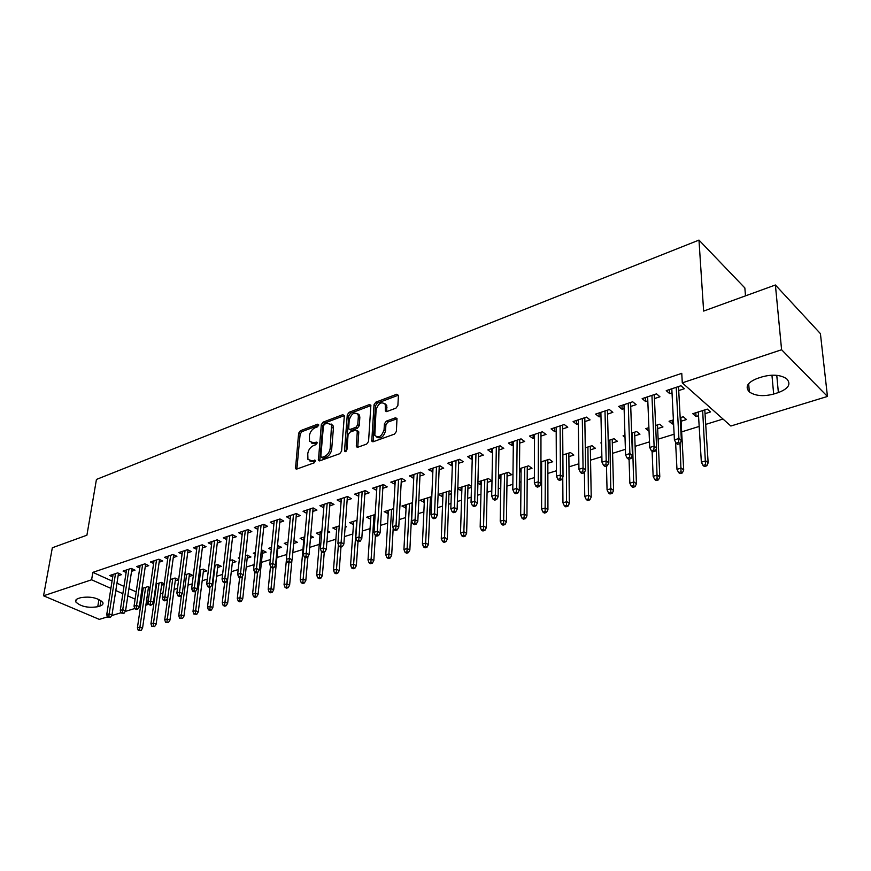 <?xml version="1.0" encoding="UTF-8"?>
<svg xmlns="http://www.w3.org/2000/svg" width="871" height="871" viewBox="0 0 871 871"><rect width="100%" height="100%" fill="white"/><g stroke="black" fill="none" stroke-linecap="round" stroke-linejoin="round"><path stroke-width="1.31" d="M318.688 425.092L317.654 424.199L300.419 430.72L298.633 433.225L295.498 468.62L296.793 469.055L314.257 462.817L315.444 460.4L312.221 460.89L307.931 459.409L307.768 453.649C308.432 449.784 310.359 447.084 313.582 445.538L315.846 444.711L317.033 442.337L313.821 442.838L309.532 441.39L309.401 435.772C310.043 431.962 311.97 429.272 315.171 427.715L317.425 426.866L318.688 425.092M395.957 408.151L397.873 405.505L398.439 395.521L396.762 394.236L375.902 402.13L374.029 404.743L371.765 441.107L373.289 441.695L394.454 434.128L396.381 431.461L396.991 418.45L395.401 417.819L386.332 421.139L384.427 423.785L384.057 429.839C381.65 436.665 378.569 438.505 374.813 435.337L376.076 409.838C378.504 403.055 381.574 401.237 385.265 404.405L385.363 410.916L386.931 411.504L395.957 408.151M682.287 382.848L781.592 349.739L827.45 396.447L730.856 426.017L682.287 382.848L681.764 373.343L92.838 572.367L91.607 579.781L110.9 588.371M107.427 616.897L99.316 619.379L43.55 595.797L52.336 547.761L86.915 535.197L96.441 479.431L698.978 240.091L703.626 311.078L775.397 284.991L781.592 349.739M43.55 595.797L91.607 579.781M344.317 415.968L342.782 414.672L323.119 422.13L321.312 424.656L318.416 460.345L319.788 460.835L339.712 453.704L341.584 451.113L344.317 415.968M349.129 412.277L369.369 404.601L370.883 405.167L368.564 441.434L366.669 444.068L357.829 447.226L356.348 446.671L357.284 431.395L355.695 430.067L349.935 432.179L348.073 434.771L346.941 449.774L344.611 451.222L344.535 450.634L347.279 414.846L349.129 412.277L350.599 413.235L370.85 405.592L369.369 404.601M745.5 295.857L744.847 287.942L698.978 240.091M654.448 398.591L659.957 396.784L656.538 393.855L642.156 398.635L645.596 401.52L647.795 400.802M673.392 419.876L669.048 421.248L672.314 424.003L673.577 423.6M681.078 421.226L686.49 419.528L683.245 416.741L680.175 417.721M607.544 414.095L612.836 412.342L609.352 409.533L595.612 414.095L599.117 416.871L600.968 416.262M634.741 435.859L639.956 434.204L636.636 431.537L631.649 433.116M624.953 435.239L623.048 435.848L625.03 437.416M562.677 428.913L567.783 427.226L564.234 424.525L551.082 428.891L554.642 431.559L556.177 431.058M590.364 449.861L595.405 448.271L592.019 445.691L585.279 447.836M519.726 443.099L524.658 441.466L521.054 438.864L508.457 443.056L512.072 445.625L513.313 445.212M540.935 465.452L541.62 465.245M547.848 463.274L552.704 461.739L549.274 459.257L540.945 461.902M478.56 456.698L483.329 455.119L479.681 452.615L467.607 456.622L471.265 459.104L472.234 458.788M498.452 477.526L499.802 478.44L500.923 478.081M507.064 476.143L511.756 474.662L508.272 472.267L498.484 475.381M439.093 469.73L443.698 468.217L440.007 465.8L428.423 469.643L432.843 471.799M457.798 488.642L460.966 490.689L461.848 490.417M467.912 488.5L471.451 487.379M457.808 488.283L468.925 484.755L471.483 486.432M401.204 482.251L405.657 480.781L401.934 478.44L390.807 482.142L395.031 484.287M431.766 497.156L431.134 496.753L420.083 500.259L424.297 502.262M430.296 500.379L431.657 499.943M364.807 494.271L369.119 492.844L365.363 490.591L354.671 494.151L358.71 496.285M393.659 508.642L384.165 511.658L388.205 513.65M329.804 505.833L333.985 504.451L330.207 502.273L319.929 505.692L323.794 507.815M357.034 520.27L349.598 522.633L353.474 524.614M296.14 516.96L300.19 515.621L296.39 513.509L286.494 516.797L290.206 518.833M321.835 531.441L316.315 533.194L320.027 535.164M327.627 532.769L329.804 532.083L327.779 530.962M263.717 527.663L267.647 526.367L263.837 524.331L254.299 527.488L257.87 529.383M293.669 543.493L297.392 542.317L293.941 540.466M287.974 542.187L284.24 543.373L287.691 545.202M232.47 537.984L236.291 536.721L232.47 534.75L223.281 537.799L226.721 539.563M262.356 553.368L266.134 552.181L262.465 550.276L261.3 550.646M255.399 552.53L253.309 553.183L255.214 554.174M202.355 547.935L206.057 546.705L202.235 544.8L193.373 547.739L196.683 549.383M232.307 562.851L235.976 561.697L232.296 559.857L229.846 560.63M173.285 557.538L176.889 556.34L173.057 554.489L164.51 557.331L167.711 558.866M203.291 572.007L206.863 570.886L203.183 569.101L199.513 570.255M145.228 566.803L148.734 565.649L144.902 563.842L136.638 566.586L139.741 568.034M175.256 580.859L178.631 579.792M170.27 579.542L175.049 578.028L178.642 579.716M118.129 575.753L121.537 574.631L117.705 572.878L109.724 575.535L112.718 576.885M148.168 589.406L149.943 588.84M141.81 590.059L142.877 590.549M142.038 588.502L147.852 586.651L150.117 587.685M92.838 572.367L112.065 581.022M116.954 583.222L123.976 586.379M128.93 588.611L136.181 591.877M141.211 594.142L142.278 594.621M147.09 596.787L148.712 597.354M154.385 595.59L154.984 595.405M160.395 593.728L162.964 592.922M174.091 589.471L177.477 588.426M188.027 585.149L192.241 583.842M202.192 580.75L207.276 579.171M216.618 576.264L222.595 574.414M231.283 571.714L238.197 569.569M246.221 567.075L254.103 564.626M261.42 562.361L270.293 559.607M276.891 557.549L286.809 554.479M292.819 552.606L302.945 549.459M309.684 547.369L319.254 544.397M326.886 542.034L335.868 539.236M344.415 536.59L352.809 533.988M362.303 531.038L370.055 528.621M380.562 525.365L387.649 523.166M399.179 519.584L405.581 517.592M418.178 513.683L423.861 511.919M429.871 510.058L431.243 509.633M437.58 507.662L442.512 506.127M448.565 504.255L451.004 503.492M457.373 501.511L461.543 500.226M467.629 498.332L471.178 497.232M477.602 495.24L480.944 494.195M487.074 492.289L491.799 490.83M498.256 488.816L500.76 488.043M506.922 486.127L512.856 484.287M519.366 482.273L520.978 481.772M527.184 479.845L534.38 477.602M540.924 475.577L541.62 475.359M547.87 473.421L556.373 470.776M568.981 466.856L578.867 463.786M590.56 460.16L601.872 456.654M612.596 453.323L625.4 449.338M635.111 446.333L649.483 441.869M658.128 439.18L674.121 434.215M681.655 431.874L699.173 426.442M705.717 424.406L723.006 419.038M161.603 585.17L164.162 584.354M155.735 586.107L156.279 586.357M156.029 584.06L161.331 582.372L164.249 583.722M131.565 571.322L135.016 570.178L131.183 568.404L123.072 571.093L126.11 572.497M189.159 576.471L192.676 575.361L188.985 573.597L184.761 574.936M159.143 562.209L162.692 561.033L158.86 559.204L150.454 562.002L153.601 563.483M217.674 567.467L221.288 566.324L217.608 564.517L214.538 565.486M187.69 552.78L191.348 551.572L187.515 549.688L178.816 552.573L182.072 554.163M247.201 558.148L250.924 556.983L247.255 555.11L245.426 555.687M239.558 557.549L238.251 557.963L239.438 558.572M217.271 543.003L221.038 541.762L217.217 539.813L208.191 542.818L211.566 544.517M277.795 548.501L281.616 547.293L277.479 545.518M271.534 547.402L268.627 548.327L271.295 549.71M247.952 532.867L251.817 531.593L248.006 529.59L238.654 532.693L242.149 534.522M310.479 538.18L313.451 537.244L310.697 535.741M304.741 536.863L300.125 538.332L303.772 540.292M279.776 522.36L283.761 521.043L279.961 518.964L270.25 522.197L273.886 524.157M339.255 525.91L332.798 527.957L336.598 529.938M345.112 527.249L346.462 526.824L345.199 526.106M307.147 509.938L303.206 554.13L306.265 553.194L309.053 554.664L313.114 507.956L303.054 511.299L306.832 513.411M313.135 507.945L316.924 510.09L312.809 511.451M375.161 514.521L366.713 517.2L370.676 519.192M347.137 500.106L351.383 498.702L347.616 496.492L337.131 499.976L341.084 502.11M412.527 502.654L401.945 506.018L406.082 508.011M382.826 488.315L387.203 486.878L383.469 484.581L372.559 488.206L376.697 490.34M451.407 491.821L449.839 490.819L438.57 494.39L442.12 496.644L442.882 496.394M448.913 494.499L451.341 493.726M419.953 476.056L424.482 474.564L420.78 472.18L409.424 475.958L413.747 478.103M477.907 483.122L480.182 484.624L481.184 484.309M487.292 482.382L491.908 480.934L488.402 478.582L477.939 481.903M458.625 463.285L463.307 461.739L459.638 459.267L447.814 463.198L451.494 465.637L452.343 465.354M519.454 471.875L521.065 471.734M527.249 469.774L532.018 468.271L528.566 465.833L519.486 468.718M498.931 449.969L503.776 448.369L500.15 445.81L487.814 449.915L491.451 452.441L492.561 452.071M568.883 456.633L573.826 455.076L570.418 452.55L562.873 454.945M540.967 436.088L545.986 434.422L542.404 431.776L529.535 436.044L533.128 438.668L534.511 438.211M612.313 442.936L617.441 441.314L614.088 438.69L608.208 440.563M601.556 442.664L600.794 442.914L601.578 443.513M584.855 421.586L590.059 419.866L586.542 417.111L573.096 421.575L576.635 424.297L578.322 423.742M657.659 428.619L662.962 426.942L659.685 424.221L655.623 425.505M648.895 427.65L645.792 428.63L649.047 431.276M630.735 406.43L636.135 404.645L632.684 401.781L618.617 406.452L622.09 409.283L624.115 408.619M705.031 413.671L710.54 411.929L707.339 409.098L692.815 413.703L696.049 416.512L698.531 415.728M678.716 390.578L684.323 388.727L680.948 385.744L666.239 390.633L669.636 393.583L672.02 392.799M762.169 376.86C772.272 374.127 780.427 374.748 786.622 378.743C791.391 384.013 788.636 388.618 778.369 392.571L773.666 394.051C763.508 396.697 755.397 396 749.343 391.95C744.759 386.876 747.46 382.358 757.411 378.395L762.169 376.86M775.397 284.991L820.417 333.637L827.45 396.447M148.495 597.419L147.449 604.648L145.893 605.127M140.503 606.771L139.001 607.229M134.765 608.524L125.184 611.464M120.982 612.749L111.597 615.623M97.748 606.728C88.036 608.187 80.709 606.586 75.766 601.915C75.135 600.424 76.027 599.259 78.455 598.421L80.731 597.68C90.442 596.189 97.802 597.767 102.8 602.438C103.464 603.984 102.538 605.171 100.034 606.009L97.748 606.728L98.935 599.422M115.81 590.549L122.855 593.684M127.83 595.906L135.103 599.139M140.144 601.393L141.222 601.872M146.045 604.017L147.449 604.648M319.951 535.197L320.223 531.952M336.435 529.993L336.685 526.726M353.223 524.69L353.452 521.402M323.707 507.847L324.001 504.342M370.327 519.301L370.545 515.98M340.899 502.164L341.171 498.637M387.758 513.792L387.954 510.46M358.427 496.372L358.678 492.812M405.527 508.185L405.701 504.821M376.305 490.471L376.533 486.878M423.644 502.469L423.796 499.083M394.541 484.45L394.748 480.836M442.12 496.644L442.25 493.226M413.137 478.31L413.322 474.662M460.966 490.689L461.075 487.248M432.125 472.038L432.277 468.358M480.182 484.624L480.269 481.162M451.494 465.637L451.624 461.935M499.802 478.44L499.856 474.945M471.265 459.104L471.363 455.381M519.813 472.126L519.845 468.598M491.451 452.441L491.527 448.674M512.072 445.625L512.115 441.837M533.128 438.668L533.15 434.847M554.642 431.559L554.631 427.715M576.635 424.297L576.591 420.421M599.117 416.871L599.03 412.963M622.09 409.283L621.97 405.342M672.314 424.003L672.129 420.268M645.596 401.52L645.433 397.546M696.049 416.512L695.82 412.756M669.636 393.583L669.44 389.566M311.502 443.056L315.324 443.764L313.821 442.838M317.098 443.11L315.324 443.764M309.945 461.086L313.734 461.793L312.221 460.89M315.52 461.151L313.734 461.793M318.655 425.309L301.91 431.646L300.125 434.139L296.869 469.023M342.782 414.672L344.263 415.63L324.611 423.066L322.793 425.592L319.809 460.824M324.709 424.112L323.435 425.886L320.811 456.469L321.867 457.427L324.284 456.556C327.583 455 329.543 452.267 330.185 448.336L331.557 424.754L327.104 423.208L324.709 424.112M321.562 457.482L323.37 458.342L321.867 457.427M331.056 423.937L333.049 425.701L333.408 428.292L331.688 449.262C331.056 453.181 329.086 455.925 325.798 457.471L323.37 458.342M357.654 430.927L358.776 432.354L357.752 447.259M346.048 451.352L348.759 415.805L347.279 414.846M358.351 416.567L358.079 414.531C354.486 411.591 351.525 413.42 349.195 419.996L348.694 428.913L350.142 429.436L355.901 427.313L357.763 424.721L358.351 416.567L359.832 417.536L359.56 415.5L357.709 413.856M349.674 429.545L351.634 430.394L350.142 429.436M359.832 417.536L359.255 425.679L357.382 428.271L351.634 430.394M350.599 413.235L348.759 415.805M384.851 403.621L386.746 405.396L386.757 411.558M376.762 437.1C380.736 439.071 383.654 436.97 385.537 430.818L384.057 429.839M395.401 417.819L396.882 418.809L387.824 422.119L385.918 424.765L385.537 430.818M396.762 394.236L398.232 395.238L377.372 403.121L375.499 405.734L373.169 441.739M138.206 630.266L141.048 630.517L138.206 630.266L137.422 627.73L139.839 627.022L142.55 628.187L148.516 586.956M139.545 629.875L145.631 587.359M137.422 627.73L143.236 588.121M142.55 628.187L141.048 630.517M108.853 616.766L107.503 617.18L110.41 617.43L108.853 616.766L109.158 613.859L106.741 614.599L113.11 574.403M115.505 573.608L109.158 613.859L111.967 615.068L118.521 573.249M110.41 617.43L111.967 615.068M106.741 614.599L107.503 617.18M151.761 626.314L154.635 626.565L151.761 626.314L150.955 623.756L153.416 623.037L156.127 624.213L161.952 582.655M153.133 625.911L159.066 583.091M150.955 623.756L156.628 583.864M156.127 624.213L154.635 626.565M165.544 622.286L168.441 622.547L165.544 622.286L164.728 619.717L167.232 618.976L169.932 620.174L175.604 578.29M166.938 621.883L172.719 578.758M164.728 619.717L173.667 554.783M169.932 620.174L168.441 622.547M122.43 612.618L121.058 613.032L123.998 613.293L122.43 612.618L122.735 609.678L120.274 610.44L126.502 569.95M128.941 569.144L122.735 609.678L125.544 610.898L131.957 568.752M123.998 613.293L125.544 610.898M120.274 610.44L121.058 613.032M136.246 608.383L134.853 608.807L136.42 609.493L137.814 609.069L136.246 608.383L136.551 605.432L134.047 606.194L140.133 565.431M142.604 564.604L136.551 605.432L139.36 606.673L145.62 564.179M137.814 609.069L139.36 606.673M134.047 606.194L134.853 608.807M179.578 618.192L182.496 618.454L179.578 618.192L178.74 615.601L181.288 614.85L183.988 616.069L189.497 573.837M180.994 617.779L186.612 574.348M178.74 615.601L181.495 594.795M183.988 616.069L182.496 618.454M193.852 614.033L196.792 614.295L195.289 613.609L193.852 614.033L192.992 611.42L195.583 610.658L198.283 611.888L203.629 569.318M195.289 613.609L200.744 569.863M192.992 611.42L195.54 591.453M198.283 611.888L196.792 614.295M150.313 604.082L148.887 604.518L150.454 605.214L151.87 604.779L150.313 604.082L150.618 601.099L148.059 601.883L153.993 560.826M156.508 559.988L150.618 601.099L153.427 602.362L159.524 559.52M151.87 604.779L153.427 602.362M148.059 601.883L148.887 604.518M164.619 599.705L163.182 600.141L164.739 600.848L166.187 600.413L164.619 599.705L164.924 596.689L162.333 597.495L168.092 556.134M166.187 600.413L167.733 597.974L164.924 596.689L170.662 555.284M162.333 597.495L163.182 600.141M208.376 609.787L209.878 610.484L211.348 610.048L209.846 609.362L208.376 609.787L207.505 607.163L210.14 606.379L212.84 607.631L218 564.713M209.846 609.362L215.126 565.301M207.505 607.163L209.965 587.054M212.84 607.631L211.348 610.048M179.197 595.241L177.728 595.699L179.284 596.417L180.754 595.96L179.197 595.241L179.502 592.204L176.857 593.02L182.442 551.365M185.055 550.505L179.502 592.204L182.311 593.51L188.06 549.949M180.754 595.96L182.311 593.51M176.857 593.02L177.728 595.699M223.161 605.476L224.664 606.172L226.155 605.737L224.653 605.04L223.161 605.476L222.268 602.819L224.947 602.035L227.647 603.298L232.633 560.02M224.653 605.04L227.538 579.77M222.268 602.819L224.642 582.568M227.647 603.298L226.155 605.737M194.026 590.701L192.535 591.159L194.091 591.888L195.594 591.431L194.026 590.701L194.331 587.642L191.642 588.469L197.053 546.509M199.72 545.627L194.331 587.642L197.14 588.959L202.714 545.039M195.594 591.431L197.14 588.959M191.642 588.469L192.535 591.159M238.219 601.088L239.71 601.796L241.234 601.349L239.732 600.642L238.219 601.088L237.293 598.41L240.026 597.604L242.726 598.9L247.516 555.241M239.732 600.642L242.388 576.308M237.293 598.41L239.634 577.549M242.726 598.9L241.234 601.349M209.138 586.085L207.614 586.553L209.171 587.294L210.695 586.825L209.138 586.085L209.443 582.993L206.699 583.831L211.936 541.566M214.636 540.673L209.443 582.993L212.252 584.332L217.641 540.031M210.695 586.825L212.252 584.332M206.699 583.831L207.614 586.553M253.537 596.613L255.04 597.332L256.586 596.885L255.094 596.156L253.537 596.613L252.601 593.924L255.388 593.097L258.066 594.414L262.672 550.385M255.094 596.156L257.555 572.519M252.601 593.924L254.898 572.345M258.066 594.414L256.586 596.885M224.533 581.371L222.976 581.85L224.533 582.601L226.09 582.122L224.533 581.371L224.838 578.257L222.04 579.117L227.081 536.536M229.835 535.621L224.838 578.257L227.636 579.618L232.829 534.936M226.09 582.122L227.636 579.618M222.04 579.117L222.976 581.85M269.15 592.051L270.641 592.792L272.22 592.334L270.729 591.594L269.15 592.051L268.181 589.34L271.023 588.513L273.701 589.841L278.089 545.431M270.729 591.594L273.091 567.783M268.181 589.34L270.5 566.335M273.701 589.841L272.22 592.334M240.211 576.58L238.621 577.059L240.178 577.821L241.768 577.342L240.211 576.58L240.516 573.434L237.663 574.305L242.508 531.419M245.306 530.483L240.516 573.434L243.314 574.816L248.3 529.742M241.768 577.342L243.314 574.816M237.663 574.305L238.621 577.059M285.046 587.413L286.537 588.165L288.138 587.696L286.646 586.945L285.046 587.413L284.055 584.681L286.94 583.842L289.618 585.181L291.948 560.162M286.646 586.945L288.911 562.938L290.598 562.437L289.052 561.632L287.376 562.143L288.922 562.949M284.055 584.681L286.439 559.585M289.618 585.181L288.138 587.696M256.183 571.692L254.572 572.182L256.128 572.955L257.729 572.465L256.183 571.692L256.488 568.513L253.592 569.405L258.219 526.193M261.071 525.246L256.488 568.513L259.275 569.917L264.055 524.44M257.729 572.465L259.275 569.917M253.592 569.405L254.572 572.182M301.235 582.688L302.716 583.45L304.36 582.971L302.868 582.22L301.235 582.688L300.223 579.944L303.162 579.073L305.83 580.445L307.92 556.58M302.868 582.22L305.079 557.407M300.223 579.944L304.055 537.08M305.83 580.445L304.36 582.971M272.46 566.705L270.816 567.206L272.373 568.001L274.006 567.5L272.46 566.705L272.765 563.504L269.814 564.408L274.223 520.88M277.13 519.911L272.765 563.504L275.552 564.931L280.103 519.04M274.006 567.5L275.552 564.931M269.814 564.408L270.816 567.206M317.73 577.876L319.211 578.649L320.876 578.159L319.396 577.397L317.73 577.876L316.696 575.1L319.69 574.229L322.357 575.611L324.262 552.16M319.396 577.397L321.541 551.746M316.696 575.1L320.299 531.931M322.357 575.611L320.876 578.159M289.052 561.632L289.357 558.398L286.341 559.324L290.522 515.458M293.494 514.467L289.357 558.398L292.144 559.846L296.456 513.542M290.598 562.437L292.144 559.846M286.341 559.324L287.376 562.143M334.54 572.976L336.021 573.76L337.719 573.26L336.239 572.476L334.54 572.976L333.473 570.178L336.533 569.275L339.189 570.69L340.975 547.064M336.239 572.476L338.405 544.723M333.473 570.178L336.848 526.672M339.189 570.69L337.719 573.26M305.961 556.46L304.262 556.972L305.808 557.788L307.507 557.277L305.961 556.46L310.174 508.936M307.507 557.277L309.053 554.664M303.206 554.13L304.262 556.972M351.666 567.979L353.147 568.774L354.878 568.262L353.397 567.467L351.666 567.979L350.578 565.159L353.691 564.245L356.348 565.682L358.025 541.468M353.397 567.467L356.772 520.346M350.578 565.159L353.702 521.326M356.348 565.682L354.878 568.262M323.217 551.18L321.475 551.713L323.01 552.541L324.752 552.007L323.217 551.18L323.522 547.881L320.386 548.85L324.088 504.309M327.169 503.286L323.522 547.881L326.287 549.383L330.087 502.317M324.752 552.007L326.287 549.383M320.386 548.85L321.475 551.713M369.13 562.873L370.6 563.689L372.374 563.167L370.904 562.361L369.13 562.873L368.019 560.031L371.188 559.106L373.833 560.565L375.412 535.393M370.904 562.361L374.018 514.881M368.019 560.031L370.894 515.872M373.833 560.565L372.374 563.167M359.266 415.304L359.07 414.672M358.634 414.879L358.384 414.106M340.801 545.79L339.026 546.335L340.561 547.184L342.336 546.64L340.801 545.79L341.105 542.47L337.915 543.45L341.356 498.571M344.502 497.526L341.105 542.47L343.871 543.994L347.398 496.568M342.336 546.64L343.871 543.994M337.915 543.45L339.026 546.335M386.942 557.68L388.401 558.507L390.208 557.984L388.738 557.157L386.942 557.68L385.799 554.816L389.032 553.869L391.667 555.35L393.202 528M388.738 557.157L391.591 509.306M385.799 554.816L388.401 510.319M391.667 555.35L390.208 557.984M358.743 540.303L356.936 540.858L358.471 541.718L360.278 541.163L358.743 540.303L359.048 536.95L355.793 537.951L358.961 492.725M362.173 491.658L359.048 536.95L361.803 538.496L365.047 490.7M360.278 541.163L361.803 538.496M355.793 537.951L356.936 540.858M405.102 552.377L406.561 553.216L408.39 552.682L406.931 551.844L405.102 552.377L403.926 549.492L407.225 548.523L409.849 550.037L412.201 502.763M406.931 551.844L409.501 503.612M403.926 549.492L406.256 504.647M409.849 550.037L408.39 552.682M377.045 534.707L375.205 535.273L376.729 536.144L378.58 535.578L377.045 534.707L377.35 531.31L374.029 532.333L376.925 486.758M380.192 485.67L377.35 531.31L380.094 532.889L383.044 484.722M378.58 535.578L380.094 532.889M374.029 532.333L375.205 535.273M423.622 546.977L425.07 547.826L426.942 547.282L425.494 546.433L423.622 546.977L422.413 544.07L425.777 543.079L428.39 544.615L430.437 496.971M425.494 546.433L427.77 497.82M422.413 544.07L424.449 498.876M428.39 544.615L426.942 547.282M395.728 528.991L393.844 529.568L395.369 530.461L397.252 529.884L395.728 528.991L396.033 525.561L392.636 526.607L395.238 480.672M398.58 479.562L396.033 525.561L398.766 527.173L401.4 478.625M397.252 529.884L398.766 527.173M392.636 526.607L393.844 529.568M442.512 541.468L443.96 542.328L445.865 541.773L444.428 540.902L442.512 541.468L441.281 538.528L444.711 537.516L447.313 539.084L449.033 491.07M444.428 540.902L446.398 491.908M441.281 538.528L443.012 492.986M447.313 539.084L445.865 541.773M414.792 523.155L412.865 523.743L414.378 524.647L416.305 524.059L414.792 523.155L415.097 519.693L411.635 520.76L413.932 474.455M417.34 473.323L415.097 519.693L417.819 521.337L420.127 472.398M416.305 524.059L417.819 521.337M411.635 520.76L412.865 523.743M461.793 535.839L463.23 536.721L465.179 536.155L463.742 535.273L461.793 535.839L460.519 532.878L464.025 531.854L466.616 533.444L468.01 485.049M463.742 535.273L465.397 485.876M460.519 532.878L461.946 486.976M466.616 533.444L465.179 536.155M434.259 517.2L432.288 517.799L433.802 518.724L435.761 518.125L434.259 517.2L434.553 513.705L431.025 514.794L433.007 468.119M436.48 466.965L434.553 513.705L437.264 515.371L439.245 466.05M435.761 518.125L437.264 515.371M431.025 514.794L432.288 517.799M481.467 530.101L482.893 530.994L484.886 530.417L483.459 529.514L481.467 530.101L480.171 527.107L483.743 526.062L486.312 527.684L487.368 478.908M483.459 529.514L484.788 479.725M480.171 527.107L481.26 480.846M486.312 527.684L484.886 530.417M454.129 511.125L452.125 511.734L453.617 512.671L455.631 512.061L454.129 511.125L454.433 507.586L450.819 508.697L452.463 461.652M456.012 460.476L454.433 507.586L457.123 509.285L458.745 459.572M455.631 512.061L457.123 509.285M450.819 508.697L452.125 511.734M501.554 524.233L502.97 525.148L505.006 524.56L503.58 523.645L501.554 524.233L500.215 521.228L503.874 520.15L506.421 521.805L507.107 472.637M503.58 523.645L504.57 473.454M500.215 521.228L500.977 474.586M506.421 521.805L505.006 524.56M474.423 504.908L472.376 505.539L473.868 506.497L475.914 505.866L474.423 504.908L474.728 501.337L471.037 502.48L472.343 455.054M475.958 453.845L474.728 501.337L477.406 503.068L478.658 452.953M475.914 505.866L477.406 503.068M471.037 502.48L472.376 505.539M522.056 518.256L523.471 519.181L525.551 518.572L524.135 517.646L522.056 518.256L520.684 515.218L524.418 514.119L526.955 515.806L527.271 466.246M524.135 517.646L524.756 467.041M520.684 515.218L521.098 468.206M526.955 515.806L525.551 518.572M495.164 498.56L493.062 499.203L494.543 500.183L496.644 499.54L495.164 498.56L495.457 494.957L491.69 496.122L492.638 448.315M496.328 447.084L495.457 494.957L498.125 496.72L498.996 446.202M496.644 499.54L498.125 496.72M491.69 496.122L493.062 499.203M543.003 512.137L544.408 513.084L546.52 512.464L545.115 511.517L543.003 512.137L541.599 509.078L545.409 507.956L547.924 509.677L547.837 459.714M545.115 511.517L545.366 460.498M541.599 509.078L541.631 461.684M547.924 509.677L546.52 512.464M516.34 492.082L514.206 492.736L515.676 493.726L517.82 493.073L516.34 492.082L516.645 488.435L512.79 489.622L513.357 441.423M517.134 440.171L516.645 488.435L519.29 490.231L519.758 439.3M517.82 493.073L519.29 490.231M512.79 489.622L514.206 492.736M564.397 505.899L565.791 506.857L567.946 506.225L566.553 505.267L564.397 505.899L562.949 502.807L566.836 501.663L569.34 503.416L568.85 453.051M566.553 505.267L566.422 453.824M562.949 502.807L562.764 477.373M569.34 503.416L567.946 506.225M537.995 485.463L535.807 486.127L537.276 487.139L539.454 486.475L537.995 485.463L538.289 481.772L534.359 482.991L534.533 434.389M538.387 433.105L538.289 481.772L540.924 483.612L540.967 432.256M539.454 486.475L540.924 483.612M534.359 482.991L535.807 486.127M586.248 499.519L587.631 500.498L589.841 499.856L588.458 498.876L586.248 499.519L584.768 496.405L588.742 495.24L591.224 497.014L590.298 446.235M588.458 498.876L587.914 446.997M584.768 496.405L584.387 472.43M591.224 497.014L589.841 499.856M560.129 478.691L557.897 479.366L559.345 480.4L561.577 479.714L560.129 478.691L560.423 474.967L556.406 476.197L556.166 427.204M560.107 425.897L560.423 474.967L563.036 476.829L562.644 425.048M561.577 479.714L563.036 476.829M556.406 476.197L557.897 479.366M608.579 492.997L609.95 493.999L612.215 493.345L610.843 492.344L608.579 492.997L607.054 489.861L611.126 488.664L613.587 490.482L612.215 439.289M610.843 492.344L609.874 440.029M607.054 489.861L606.477 466.018M613.587 490.482L612.215 493.345M582.764 471.755L580.478 472.463L581.915 473.508L584.201 472.811L582.764 471.755L583.058 467.999L578.943 469.262L578.268 419.855M582.307 418.516L583.058 467.999L585.639 469.905L584.8 417.688M584.201 472.811L585.639 469.905M578.943 469.262L580.478 472.463M631.41 486.334L632.771 487.357L635.079 486.682L633.729 485.659L631.41 486.334L629.853 483.165L634.001 481.946L636.44 483.797L634.611 432.179M633.729 485.659L632.313 432.909M629.853 483.165L629.058 459.126M636.44 483.797L635.079 486.682M605.911 464.679L603.57 465.397L604.997 466.464L607.337 465.756L605.911 464.679L606.205 460.879L601.992 462.174L600.881 412.342M604.997 410.981L606.205 460.879L608.764 462.817L607.446 410.165M607.337 465.756L608.764 462.817M601.992 462.174L603.57 465.397M654.752 479.529L656.103 480.563L658.454 479.877L657.115 478.832L654.752 479.529L653.152 476.328L657.398 475.087L659.804 476.96L657.485 424.917M657.115 478.832L656.255 448.924M653.152 476.328L652.096 451.341M659.804 476.96L658.454 479.877M629.591 457.427L627.196 458.168L628.612 459.257L631.007 458.527L629.591 457.427L629.885 453.584L625.574 454.912L623.984 404.667M628.209 403.273L629.885 453.584L632.411 455.566L630.593 402.478M631.007 458.527L632.411 455.566M625.574 454.912L627.196 458.168M678.629 472.561L679.957 473.617L682.374 472.92L681.046 471.853L678.629 472.561L676.974 469.338L681.318 468.065L683.702 469.981L680.882 417.492M681.046 471.853L680.022 443.535L678.629 442.424L676.125 443.197L677.496 444.33L680.011 443.568L681.394 440.563L678.509 386.561M676.974 469.338L675.58 442.152M683.702 469.981L682.374 472.92M653.827 450.013L651.377 450.764L652.771 451.886L655.221 451.134L653.827 450.013L654.11 446.126L649.712 447.487L647.632 396.817M651.943 395.38L654.11 446.126L656.614 448.151L654.273 394.607M655.221 451.134L656.614 448.151M649.712 447.487L651.377 450.764M703.049 465.43L704.356 466.518L706.827 465.8L705.521 464.711L703.049 465.43L701.351 462.185L705.793 460.879L708.145 462.839L704.791 409.903M705.521 464.711L702.657 410.589M701.351 462.185L698.302 411.961M708.145 462.839L706.827 465.8M678.629 442.424L678.912 438.494L674.404 439.888L671.813 388.782M681.394 440.563L678.912 438.494L676.223 387.312M674.404 439.888L676.125 443.197M318.688 424.841L317.654 424.199M315.531 460.694L314.496 460.073M317.12 442.642L316.086 442.011M296.869 468.587L295.356 467.694M300.125 434.139L298.633 433.225M301.91 431.646L300.419 430.72M319.799 460.378L318.285 459.463M322.793 425.592L321.312 424.656M324.611 423.066L323.119 422.13M325.798 457.471L324.284 456.556M331.688 449.262L330.185 448.336M333.408 428.292L331.916 427.356M357.731 446.801L356.228 445.854M358.776 432.354L357.284 431.395M345.885 451.472L344.535 450.634M357.382 428.271L355.901 427.313M359.255 425.679L357.763 424.721M386.746 411.188L385.276 410.197M386.985 407.29L385.515 406.3M385.918 424.765L384.427 423.785M387.824 422.119L386.332 421.139M373.158 441.281L371.656 440.323M375.499 405.734L374.029 404.743M377.372 403.121L375.902 402.13M100.034 606.009L100.916 600.522M778.369 392.571L776.769 375.336M773.666 394.051L771.946 375.172M296.39 469.142L295.498 468.62M319.363 460.922L318.416 460.345M333.049 425.701L331.557 424.754M357.382 447.324L356.348 446.671M358.667 431.57L357.175 430.612M345.319 451.657L344.611 451.222M359.56 415.5L358.079 414.531M386.419 411.613L385.363 410.916M386.746 405.396L385.265 404.405M372.832 441.793L371.765 441.107M75.766 601.915L76.136 599.705M749.343 391.95L748.657 383.621"/></g></svg>
